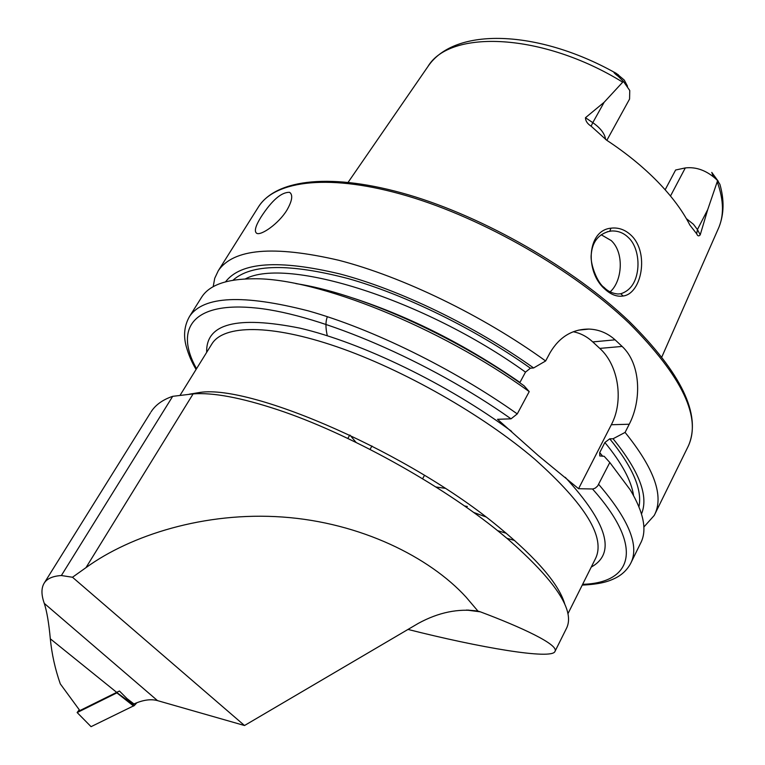 <?xml version="1.0" encoding="UTF-8"?>
<svg xmlns="http://www.w3.org/2000/svg" width="765" height="765" viewBox="0 0 765 765"><rect width="100%" height="100%" fill="white"/><g stroke="black" fill="none" stroke-linecap="round" stroke-linejoin="round"><path stroke-width="1.15" d="M118.001 691.665L117.055 692.727L134.391 705.473L91.064 726.664L77.131 712.531L91.064 726.664M77.131 712.531L79.273 709.777M133.655 706.076L116.873 692.87L77.275 712.521M136.859 702.739L134.391 705.473M623.093 296.017C616.953 296.973 610.852 294.649 604.78 289.027C584.862 271.957 586.822 230.399 610.958 228.18C618.407 227.272 625.158 229.663 631.192 235.362C649.542 252.651 641.682 293.817 623.093 296.017L620.817 293.76C629.767 290.815 635.266 283.547 637.322 271.957C639.655 258.474 635.705 244.073 628.448 237.628C623.81 232.99 618.225 230.762 611.713 230.973L609.801 231.183C598.565 234.023 592.397 241.692 591.288 254.181C589.729 263.705 597.589 283.26 604.073 287.42C607.802 291.293 612.43 293.483 617.948 293.999L620.817 293.76M150.466 412.813L44.284 582.978C41.186 587.941 41.186 594.749 44.294 603.394C46.856 611.264 48.864 623.073 50.318 638.813C51.791 654.046 55.118 669.059 60.292 683.872L79.866 710.589L119.436 691.015L126.961 698.569L133.961 703.953C142.998 699.918 150.848 698.799 157.504 700.616L244.513 725.516L418.283 623.389C438.508 612.344 458.398 608.252 477.962 611.111L466.038 597.082C429.519 557.111 360.564 522.552 282.677 517.035C204.791 511.469 130.614 535.232 85.986 567.64L193.124 393.889C212.89 392.349 241.013 397.618 277.494 409.667C347.645 432.827 441.242 484.475 499.937 532.545L507.367 538.675C555.763 580.979 575.452 610.919 566.416 628.486L555.16 651.063M261.181 216.791C272.024 200.181 281.501 192.025 289.6 192.34C293.129 194.865 292.24 200.784 286.932 210.098C278.632 223.791 261.008 235.821 256.724 233.315C253.98 231.441 255.462 225.933 261.181 216.791M670.494 196.022L685.297 167.927C696.332 166.674 706.755 170.547 716.576 179.555L717.494 180.569L717.216 181.774L707.73 209.581L700.224 234.855C698.827 236.481 697.651 236.136 696.685 233.803L689.867 225.063C682.667 210.901 671.919 196.433 657.613 181.678C643.174 166.913 626.229 153.105 606.76 140.272L591.125 126.187L592.798 122.649L585.464 117.714C585.521 120.985 587.405 123.806 591.125 126.187M610.116 291.857C622.146 281.491 624.651 252.986 611.235 240.573L601.194 234.75M356.079 442.428L350.054 435.209M295.826 283.586C358.106 293.043 452.526 334.649 524.044 385.761L529.217 391.613L517.264 413.903L511.039 418.828L497.518 419.306L538.254 455.548L578.569 488.711L592.961 488.988L595.371 488.051L597.675 485.957L609.81 462.5L604.14 456.265L599.77 455.959L599.712 452.622L604.885 442.505L609.743 438.814L613.071 438.756L625.091 432.407L629.241 424.231C641.825 400.114 640.879 363.824 622.127 346.43L615.079 339.832C607.477 333.024 598.746 329.447 588.897 329.074C572.325 329.093 559.397 336.954 550.092 352.655L545.636 360.975L533.626 367.955L530.403 368.195L525.498 372.125L519.942 382.424C465.569 344.862 410.03 316.777 353.306 298.168M625.091 432.407C654.553 468.897 664.269 496.571 654.238 515.428L643.862 527.028M151.04 411.895C155.496 404.895 162.715 399.703 172.689 396.327L193.124 393.889M44.284 582.978C47.172 578.56 52.871 576.074 61.372 575.529L72.493 577.25L85.986 567.64M244.513 725.516L72.493 577.25M172.689 396.327L61.372 575.529M627.51 86.225L624.278 80.086L616.58 73.583C611.417 70.246 614.678 73.813 618.158 76.261L623.408 81.396L604.14 102.271L585.464 117.714M719.062 226.918C724.082 213.99 724.359 199.789 719.884 184.298L717.494 180.569M713.248 176.505L711.775 172.402L718.316 181.353M685.297 167.927L675.61 170.012L665.158 189.777M467.348 506.497L464.412 505.933M613.071 438.756C639.33 471.183 648.816 496.236 641.51 513.908M609.81 462.5L630.312 489.954C643.939 512.894 647.333 530.709 640.487 543.408L631.163 562.409M213.186 286.722L214.726 278.288L218.264 270.772C233.306 248.654 273.44 245.144 338.685 260.253C402.352 276.643 482.83 315.524 545.636 360.975M225.551 281.826C240.745 261.993 278.89 259.383 339.995 273.975C399.579 289.658 474.396 325.727 533.626 367.955M201.224 297.862L201.664 297.155C209.428 284.963 226.87 278.843 253.99 278.776C316.72 277.867 439.569 326.607 529.217 391.613M445.173 488.309L435.849 486.97M347.826 438.46L349.768 435.075M578.569 488.711L611.331 424.738C623.963 401.051 618.617 365.211 599.77 348.4L592.77 341.917C586.908 336.524 580.415 333.138 573.291 331.761M606.846 140.33L629.566 99.058L629.758 90.509L623.408 81.396M477.962 611.111L480.353 611.837C521.386 627.233 559.253 644.799 554.988 651.426C552.101 660.061 479.349 647.534 407.994 629.432M610.958 228.18L609.801 231.183M189.194 394.224L200.009 392.416C252.641 384.403 411.025 453.846 499.096 527.315C537.432 559.033 559.358 584.756 564.886 604.493M686.368 218.637L693.444 224.269L697.431 229.567L700.224 234.855M696.685 233.803L697.431 229.567L707.73 209.581M258.149 207.392L258.666 206.579C275.362 180.215 330.623 173.311 407.181 195.917C483.585 218.474 573.301 269.978 629.06 323.126C682.676 376.944 702.222 418.35 687.687 447.334L654.955 513.975M206.684 352.33C205.775 323.624 236.825 315.562 299.861 328.128C361.749 342.567 448.022 384.279 511.613 431.374M211.666 344.298L212.048 343.686C223.906 324.79 270.322 323.92 336.801 346.746C403.165 369.543 483.031 414.955 534.869 459.296C585.703 504.642 605.88 537.814 595.39 558.804L567.917 613.76M717.216 181.774C723.929 200.382 724.187 216.237 718.01 229.337L661.821 356.987M44.294 603.394L157.504 700.616M50.318 638.813L116.643 692.325M614.199 72.254C538.005 29.978 454.793 26.421 427.922 66.545C449.963 29.166 542.672 32.771 622.595 82.113M609.743 438.814C632.703 467.042 642.437 489.677 638.957 506.726M604.885 442.505C621.811 463.045 631.364 480.716 633.563 495.529M485.842 516.901L473.554 512.407M599.712 452.622L602.724 456.265M506.315 533.291L497.566 530.633M514.635 540.482L506.937 538.311M598.689 484.398C629.203 519.951 639.808 546.401 630.503 563.748C626.908 570.183 621.716 575.041 614.917 578.321C609.036 581.171 601.089 584.211 582.241 585.101M592.531 489.007C644.876 547.491 632.416 582.911 582.634 584.326M565.268 477.312C607.525 523.384 616.198 553.296 591.269 567.056M232.981 280.229C251.283 263.877 289.677 263.332 348.171 278.584C405.115 294.668 474.683 328.682 530.403 368.195M245.307 278.938C286.55 256.763 423.772 298.924 525.498 372.125M201.664 297.155L189.605 316.328C203.519 295.969 243.079 294.152 308.276 310.867C371.962 328.74 453.272 368.567 517.264 413.903M196.529 368.72C174.296 328.95 192.225 301.142 256.849 308.085C321.051 314.826 428.974 360.86 511.039 418.828M629.241 424.231L611.331 424.738M622.127 346.43L599.77 348.4M615.079 339.832L592.77 341.917M618.158 76.261L618.206 74.588M605.641 139.507C604.819 133.703 600.535 128.08 592.798 122.649L604.14 102.271M480.353 611.837L466.421 610.03M289.6 192.34L290.796 193.392M607.19 231.776L611.713 230.973M688.701 445.22C701.314 414.544 681.491 373.272 629.232 321.405M327.372 316.691C325.507 321.424 325.479 327.783 327.305 335.749M180.1 395.247L211.609 344.384M370.011 449.409L371.962 445.976M422.596 478.766L424.499 475.304M427.922 66.545L348.18 182.242M218.264 270.772L258.666 206.579C276.892 178.742 332.259 172.584 408.357 194.798C484.388 217.164 573.511 268.286 629.031 321.214M189.605 316.328C184.375 325.421 183.237 335.395 186.201 346.268C188.477 354.587 191.766 362.304 196.089 369.447M588.897 329.074L578.445 330.164M479.579 611.57L467.893 610.049"/></g></svg>
